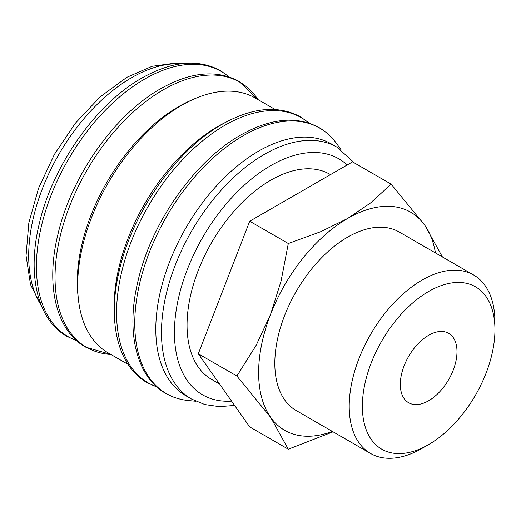 <?xml version="1.0" encoding="UTF-8"?>
<svg xmlns="http://www.w3.org/2000/svg" width="521" height="521" viewBox="0 0 521 521"><rect width="100%" height="100%" fill="white"/><g stroke="black" fill="none" stroke-linecap="round" stroke-linejoin="round"><path stroke-width="0.78" d="M354.436 162.949L337.002 147.189L331.336 143.913A145.418 83.959 120 0 0 219.276 182.878A145.418 83.959 120 0 0 155.799 329.22A145.418 83.959 120 0 0 185.919 395.784L191.585 399.06L204.838 404.55L219.432 406.647L234.613 405.429M341.014 149.742L336.735 143.757A153.285 88.498 120 0 0 334.482 140.794A153.285 88.498 120 0 0 243.144 135.753A153.285 88.498 120 0 0 134.757 323.489A153.285 88.498 120 0 0 184.792 400.069A153.285 88.498 120 0 0 188.478 400.545L195.805 401.255M275.16 109.501L255.277 98.02A147.137 84.949 120 0 0 141.894 137.44A147.137 84.949 120 0 0 77.668 285.508A147.137 84.949 120 0 0 108.147 352.867L128.029 364.348M225.534 122.376A147.137 84.949 120 0 0 114.106 306.543A147.137 84.949 120 0 0 114.366 314.931M192.184 99.869A143.125 82.637 120 0 0 77.264 282.004A143.125 82.637 120 0 0 78.202 297.302M442.453 256.99L424.817 225.319L391.154 184.154L370.509 203.001L347.689 218.429L320.969 231.604L288.315 243.522L280.995 281.333L270.562 314.378L256.221 345.176L236.892 376.051L270.562 417.223L288.315 449.206L333.069 431.824M435.426 252.932A125.952 72.719 120 0 0 424.817 225.319A125.952 72.719 120 0 0 347.689 218.429A125.952 72.719 120 0 0 270.562 314.378A125.952 72.719 120 0 0 258.624 372.691A125.952 72.719 120 0 0 270.562 417.223A125.952 72.719 120 0 0 332.372 431.421M473.609 274.977A103.054 59.498 120 0 0 394.195 302.584A103.054 59.498 120 0 0 349.213 406.289A103.054 59.498 120 0 0 370.555 453.465L296.162 410.515A103.054 59.498 -60 0 1 274.821 363.339A103.054 59.498 -60 0 1 319.803 259.634A103.054 59.498 -60 0 1 399.216 232.027L473.609 274.977A103.054 59.498 120 0 1 494.95 322.147L494.95 329.741A93.754 54.132 120 0 0 428.653 291.467A93.754 54.132 120 0 0 362.362 406.289A93.754 54.132 120 0 0 428.653 444.569A93.754 54.132 120 0 0 494.95 329.741M219.543 383.997L211.578 379.399A118.397 68.355 -60 0 1 187.052 325.195A118.397 68.355 -60 0 1 238.735 206.049A118.397 68.355 -60 0 1 329.969 174.327L330.47 174.62M456.995 351.655A40.078 23.139 -60 0 1 439.496 391.987A40.078 23.139 -60 0 1 408.614 402.72A40.078 23.139 -60 0 1 400.317 384.374A40.078 23.139 -60 0 1 417.809 344.042A40.078 23.139 -60 0 1 448.692 333.31A40.078 23.139 -60 0 1 456.995 351.655M370.555 453.465A103.054 59.498 120 0 0 422.082 448.36L428.653 444.569M288.315 449.206L249.715 426.92L198.293 353.766L249.715 221.236L352.554 161.868L391.154 184.154M249.715 221.236L288.315 243.522M198.293 353.766L236.892 376.051M337.002 147.189A145.418 83.959 120 0 0 264.297 154.392A145.418 83.959 120 0 0 161.471 332.489A145.418 83.959 120 0 0 191.585 399.06M347.175 164.968A136.255 78.671 120 0 0 270.77 165.606A136.255 78.671 120 0 0 174.424 332.489A136.255 78.671 120 0 0 231.585 401.124M308.966 123.08A153.109 88.401 120 0 0 224.838 125.327A153.109 88.401 120 0 0 116.574 312.847A153.109 88.401 120 0 0 156.691 386.829M258.051 99.622A153.109 88.401 120 0 0 163.301 89.801A153.109 88.401 120 0 0 55.037 277.322A153.109 88.401 120 0 0 110.921 354.469M228.81 76.802A153.109 88.401 120 0 0 144.682 79.049A153.109 88.401 120 0 0 36.418 266.57A153.109 88.401 120 0 0 76.535 340.552M181.008 63.809A145.418 83.959 120 0 0 131.513 77.727A145.418 83.959 120 0 0 28.688 255.831A145.418 83.959 120 0 0 41.387 305.651M334.482 140.794C330.08 135.382 324.967 130.992 319.152 127.625C296.859 115.655 270.718 118.13 240.715 135.056C194.828 160.8 151.403 222.513 138.085 280.656C125.574 331.454 136.157 376.852 165.717 393.381C171.539 396.735 177.895 398.962 184.792 400.069M309.298 123.19L300.526 116.873C278.24 104.903 252.099 107.378 222.096 124.304C176.202 150.048 132.783 211.76 119.465 269.904C106.948 320.702 117.538 366.1 147.098 382.629L156.951 387.064M258.064 99.628L238.996 81.348C216.703 69.378 190.562 71.852 160.559 88.778C114.672 114.522 71.247 176.235 57.929 234.378C45.418 285.176 56.001 330.575 85.561 347.103L110.927 354.475M229.142 76.913L220.37 70.596C198.084 58.626 171.943 61.1 141.94 78.026C96.046 103.77 52.628 165.489 39.309 223.626C26.799 274.424 37.382 319.822 66.942 336.351L76.795 340.786M183.483 63.516L176.528 62.943L152.106 66.304L126.935 77.277L100.097 96.899L75.389 123.203L54.386 154.405L38.502 188.4L28.824 222.89L26.05 255.642L30.537 284.609L42.364 307.944"/></g></svg>
